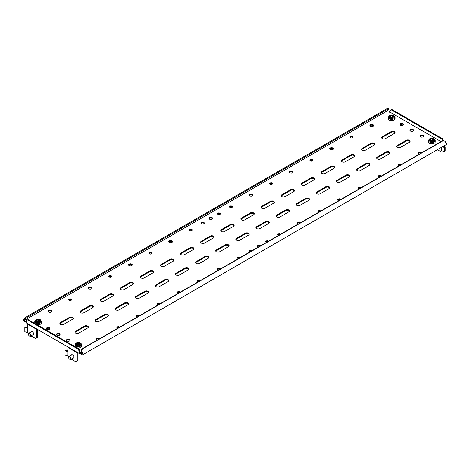<?xml version="1.0" encoding="UTF-8"?>
<svg xmlns="http://www.w3.org/2000/svg" width="470" height="470" viewBox="0 0 470 470"><rect width="100%" height="100%" fill="white"/><g stroke="black" fill="none" stroke-linecap="round" stroke-linejoin="round"><path stroke-width="0.7" d="M32.812 334.828A1.851 1.069 -120 0 0 33.235 334.746A1.851 1.069 -120 0 0 33.617 333.9A1.851 1.069 -120 0 0 32.812 332.043A1.851 1.069 -120 0 0 31.39 331.544A1.851 1.069 -120 0 0 31.102 331.873M73.032 358.052A1.851 1.069 -120 0 0 73.461 357.97A1.851 1.069 -120 0 0 73.843 357.124A1.851 1.069 -120 0 0 73.032 355.261A1.851 1.069 -120 0 0 71.61 354.768A1.851 1.069 -120 0 0 71.323 355.097M66.534 340.562A1.851 1.069 180 0 1 66.969 340.151A1.851 1.069 180 0 1 70.024 340.562M66.969 339.457A1.851 1.069 180 0 1 68.984 339.223A1.851 1.069 180 0 1 70.13 340.21A1.851 1.069 180 0 1 69.589 340.967A1.851 1.069 180 0 1 67.574 341.197A1.851 1.069 180 0 1 66.429 340.21A1.851 1.069 180 0 1 66.969 339.457M56.476 334.752A1.851 1.069 180 0 1 56.917 334.346A1.851 1.069 180 0 1 59.972 334.752M56.917 333.653A1.851 1.069 180 0 1 58.932 333.418A1.851 1.069 180 0 1 60.072 334.405A1.851 1.069 180 0 1 59.531 335.163A1.851 1.069 180 0 1 57.516 335.392A1.851 1.069 180 0 1 56.377 334.405A1.851 1.069 180 0 1 56.917 333.653M396.809 146.71A2.274 1.316 180 0 1 397.397 146.135L406.245 141.024A2.274 1.316 180 0 1 410.046 141.605M397.397 147.292A2.274 1.316 180 0 1 396.733 146.364A2.274 1.316 180 0 1 397.397 145.436L406.245 140.324A2.274 1.316 180 0 1 408.724 140.042A2.274 1.316 180 0 1 410.128 141.258A2.274 1.316 180 0 1 409.464 142.187L400.616 147.292A2.274 1.316 180 0 1 397.397 147.292M381.728 138.004A2.274 1.316 180 0 1 382.316 137.422L391.163 132.317A2.274 1.316 180 0 1 394.964 132.898M382.316 138.585A2.274 1.316 180 0 1 381.646 137.657A2.274 1.316 180 0 1 382.316 136.729L391.163 131.618A2.274 1.316 180 0 1 393.643 131.336A2.274 1.316 180 0 1 395.047 132.546A2.274 1.316 180 0 1 394.383 133.474L385.529 138.585A2.274 1.316 180 0 1 382.316 138.585M376.699 158.325A2.274 1.316 180 0 1 377.287 157.744L386.134 152.633A2.274 1.316 180 0 1 389.936 153.214M377.287 158.907A2.274 1.316 180 0 1 376.617 157.979A2.274 1.316 180 0 1 377.287 157.045L386.134 151.939A2.274 1.316 180 0 1 388.614 151.651A2.274 1.316 180 0 1 390.018 152.868A2.274 1.316 180 0 1 389.354 153.796L380.506 158.907A2.274 1.316 180 0 1 377.287 158.907M361.618 149.619A2.274 1.316 180 0 1 362.2 149.037L371.053 143.926A2.274 1.316 180 0 1 374.854 144.507M362.2 150.194A2.274 1.316 180 0 1 361.536 149.266A2.274 1.316 180 0 1 362.2 148.338L371.053 143.233A2.274 1.316 180 0 1 373.532 142.945A2.274 1.316 180 0 1 374.937 144.161A2.274 1.316 180 0 1 374.267 145.089L365.419 150.194A2.274 1.316 180 0 1 362.2 150.194M356.589 169.934A2.274 1.316 180 0 1 357.177 169.353L366.024 164.247A2.274 1.316 180 0 1 369.825 164.829M357.177 170.516A2.274 1.316 180 0 1 356.507 169.588A2.274 1.316 180 0 1 357.177 168.66L366.024 163.548A2.274 1.316 180 0 1 368.504 163.266A2.274 1.316 180 0 1 369.908 164.476A2.274 1.316 180 0 1 369.244 165.405L360.39 170.516A2.274 1.316 180 0 1 357.177 170.516M341.508 161.228A2.274 1.316 180 0 1 342.089 160.646L350.943 155.541A2.274 1.316 180 0 1 354.744 156.116M342.089 161.809A2.274 1.316 180 0 1 341.426 160.881A2.274 1.316 180 0 1 342.089 159.953L350.943 154.841A2.274 1.316 180 0 1 353.422 154.554A2.274 1.316 180 0 1 354.827 155.77A2.274 1.316 180 0 1 354.157 156.698L345.309 161.809A2.274 1.316 180 0 1 342.089 161.809M336.479 181.549A2.274 1.316 180 0 1 337.066 180.968L345.914 175.856A2.274 1.316 180 0 1 349.715 176.438M337.066 182.125A2.274 1.316 180 0 1 336.397 181.197A2.274 1.316 180 0 1 337.066 180.268L345.914 175.163A2.274 1.316 180 0 1 348.393 174.875A2.274 1.316 180 0 1 349.798 176.091A2.274 1.316 180 0 1 349.128 177.02L340.28 182.125A2.274 1.316 180 0 1 337.066 182.125M321.398 172.837A2.274 1.316 180 0 1 321.979 172.255L330.827 167.15A2.274 1.316 180 0 1 334.634 167.731M321.979 173.418A2.274 1.316 180 0 1 321.315 172.49A2.274 1.316 180 0 1 321.979 171.562L330.827 166.451A2.274 1.316 180 0 1 333.306 166.168A2.274 1.316 180 0 1 334.711 167.379A2.274 1.316 180 0 1 334.047 168.307L325.199 173.418A2.274 1.316 180 0 1 321.979 173.418M316.369 193.158A2.274 1.316 180 0 1 316.95 192.577L325.804 187.465A2.274 1.316 180 0 1 329.605 188.047M316.95 193.74A2.274 1.316 180 0 1 316.287 192.812A2.274 1.316 180 0 1 316.95 191.878L325.804 186.772A2.274 1.316 180 0 1 328.283 186.484A2.274 1.316 180 0 1 329.687 187.7A2.274 1.316 180 0 1 329.018 188.629L320.17 193.74A2.274 1.316 180 0 1 316.95 193.74M301.282 184.451A2.274 1.316 180 0 1 301.869 183.87L310.717 178.759A2.274 1.316 180 0 1 314.518 179.34M301.869 185.027A2.274 1.316 180 0 1 301.205 184.099A2.274 1.316 180 0 1 301.869 183.171L310.717 178.065A2.274 1.316 180 0 1 313.196 177.778A2.274 1.316 180 0 1 314.6 178.994A2.274 1.316 180 0 1 313.937 179.922L305.089 185.027A2.274 1.316 180 0 1 301.869 185.027M296.259 204.767A2.274 1.316 180 0 1 296.84 204.186L305.688 199.08A2.274 1.316 180 0 1 309.495 199.662M296.84 205.349A2.274 1.316 180 0 1 296.176 204.421A2.274 1.316 180 0 1 296.84 203.492L305.688 198.381A2.274 1.316 180 0 1 308.167 198.099A2.274 1.316 180 0 1 309.577 199.309A2.274 1.316 180 0 1 308.907 200.238L300.06 205.349A2.274 1.316 180 0 1 296.84 205.349M281.172 196.061A2.274 1.316 180 0 1 281.759 195.479L290.607 190.374A2.274 1.316 180 0 1 294.408 190.949M281.759 196.642A2.274 1.316 180 0 1 281.089 195.714A2.274 1.316 180 0 1 281.759 194.786L290.607 189.674A2.274 1.316 180 0 1 293.086 189.387A2.274 1.316 180 0 1 294.49 190.603A2.274 1.316 180 0 1 293.826 191.531L284.979 196.642A2.274 1.316 180 0 1 281.759 196.642M276.143 216.382A2.274 1.316 180 0 1 276.73 215.8L285.578 210.689A2.274 1.316 180 0 1 289.385 211.271M276.73 216.958A2.274 1.316 180 0 1 276.066 216.03A2.274 1.316 180 0 1 276.73 215.101L285.578 209.996A2.274 1.316 180 0 1 288.057 209.708A2.274 1.316 180 0 1 289.461 210.924A2.274 1.316 180 0 1 288.797 211.853L279.95 216.958A2.274 1.316 180 0 1 276.73 216.958M261.062 207.67A2.274 1.316 180 0 1 261.649 207.088L270.497 201.983A2.274 1.316 180 0 1 274.298 202.564M261.649 208.251A2.274 1.316 180 0 1 260.979 207.323A2.274 1.316 180 0 1 261.649 206.395L270.497 201.283A2.274 1.316 180 0 1 272.976 201.001A2.274 1.316 180 0 1 274.38 202.212A2.274 1.316 180 0 1 273.716 203.146L264.863 208.251A2.274 1.316 180 0 1 261.649 208.251M256.033 227.991A2.274 1.316 180 0 1 256.62 227.41L265.468 222.298A2.274 1.316 180 0 1 269.269 222.88M256.62 228.573A2.274 1.316 180 0 1 255.95 227.645A2.274 1.316 180 0 1 256.62 226.71L265.468 221.605A2.274 1.316 180 0 1 267.947 221.317A2.274 1.316 180 0 1 269.351 222.533A2.274 1.316 180 0 1 268.687 223.462L259.839 228.573A2.274 1.316 180 0 1 256.62 228.573M240.951 219.284A2.274 1.316 180 0 1 241.539 218.703L250.387 213.591A2.274 1.316 180 0 1 254.188 214.173M241.539 219.86A2.274 1.316 180 0 1 240.869 218.932A2.274 1.316 180 0 1 241.539 218.004L250.387 212.898A2.274 1.316 180 0 1 252.866 212.61A2.274 1.316 180 0 1 254.27 213.827A2.274 1.316 180 0 1 253.6 214.755L244.753 219.86A2.274 1.316 180 0 1 241.539 219.86M235.922 239.6A2.274 1.316 180 0 1 236.51 239.018L245.358 233.913A2.274 1.316 180 0 1 249.159 234.495M236.51 240.182A2.274 1.316 180 0 1 235.84 239.254A2.274 1.316 180 0 1 236.51 238.325L245.358 233.214A2.274 1.316 180 0 1 247.837 232.932A2.274 1.316 180 0 1 249.241 234.142A2.274 1.316 180 0 1 248.577 235.071L239.724 240.182A2.274 1.316 180 0 1 236.51 240.182M220.841 230.893A2.274 1.316 180 0 1 221.423 230.312L230.276 225.206A2.274 1.316 180 0 1 234.078 225.782M221.423 231.475A2.274 1.316 180 0 1 220.759 230.547A2.274 1.316 180 0 1 221.423 229.618L230.276 224.507A2.274 1.316 180 0 1 232.756 224.225A2.274 1.316 180 0 1 234.16 225.436A2.274 1.316 180 0 1 233.49 226.364L224.642 231.475A2.274 1.316 180 0 1 221.423 231.475M215.812 251.215A2.274 1.316 180 0 1 216.4 250.633L225.248 245.522A2.274 1.316 180 0 1 229.049 246.104M216.4 251.791A2.274 1.316 180 0 1 215.73 250.863A2.274 1.316 180 0 1 216.4 249.934L225.248 244.829A2.274 1.316 180 0 1 227.727 244.541A2.274 1.316 180 0 1 229.131 245.757A2.274 1.316 180 0 1 228.461 246.685L219.613 251.791A2.274 1.316 180 0 1 216.4 251.791M200.731 242.502A2.274 1.316 180 0 1 201.313 241.921L210.161 236.815A2.274 1.316 180 0 1 213.968 237.397M201.313 243.084A2.274 1.316 180 0 1 200.649 242.156A2.274 1.316 180 0 1 201.313 241.228L210.161 236.116A2.274 1.316 180 0 1 212.64 235.834A2.274 1.316 180 0 1 214.05 237.045A2.274 1.316 180 0 1 213.38 237.979L204.532 243.084A2.274 1.316 180 0 1 201.313 243.084M195.702 262.824A2.274 1.316 180 0 1 196.284 262.242L205.137 257.131A2.274 1.316 180 0 1 208.939 257.713M196.284 263.406A2.274 1.316 180 0 1 195.62 262.477A2.274 1.316 180 0 1 196.284 261.549L205.137 256.438A2.274 1.316 180 0 1 207.617 256.15A2.274 1.316 180 0 1 209.021 257.366A2.274 1.316 180 0 1 208.351 258.294L199.503 263.406A2.274 1.316 180 0 1 196.284 263.406M180.615 254.117A2.274 1.316 180 0 1 181.203 253.536L190.05 248.424A2.274 1.316 180 0 1 193.857 249.006M181.203 254.693A2.274 1.316 180 0 1 180.539 253.765A2.274 1.316 180 0 1 181.203 252.837L190.05 247.731A2.274 1.316 180 0 1 192.53 247.443A2.274 1.316 180 0 1 193.934 248.659A2.274 1.316 180 0 1 193.27 249.588L184.422 254.693A2.274 1.316 180 0 1 181.203 254.693M175.592 274.433A2.274 1.316 180 0 1 176.174 273.851L185.021 268.746A2.274 1.316 180 0 1 188.828 269.328M176.174 275.015A2.274 1.316 180 0 1 175.51 274.086A2.274 1.316 180 0 1 176.174 273.158L185.021 268.047A2.274 1.316 180 0 1 187.507 267.765A2.274 1.316 180 0 1 188.911 268.975A2.274 1.316 180 0 1 188.241 269.903L179.393 275.015A2.274 1.316 180 0 1 176.174 275.015M160.505 265.726A2.274 1.316 180 0 1 161.093 265.145L169.94 260.039A2.274 1.316 180 0 1 173.741 260.615M161.093 266.308A2.274 1.316 180 0 1 160.423 265.38A2.274 1.316 180 0 1 161.093 264.451L169.94 259.34A2.274 1.316 180 0 1 172.42 259.058A2.274 1.316 180 0 1 173.824 260.268A2.274 1.316 180 0 1 173.16 261.197L164.312 266.308A2.274 1.316 180 0 1 161.093 266.308M155.482 286.048A2.274 1.316 180 0 1 156.064 285.466L164.911 280.355A2.274 1.316 180 0 1 168.718 280.937M156.064 286.624A2.274 1.316 180 0 1 155.4 285.695A2.274 1.316 180 0 1 156.064 284.767L164.911 279.662A2.274 1.316 180 0 1 167.391 279.374A2.274 1.316 180 0 1 168.795 280.59A2.274 1.316 180 0 1 168.131 281.518L159.283 286.624A2.274 1.316 180 0 1 156.064 286.624M140.395 277.335A2.274 1.316 180 0 1 140.982 276.76L149.83 271.648A2.274 1.316 180 0 1 153.631 272.23M140.982 277.917A2.274 1.316 180 0 1 140.313 276.989A2.274 1.316 180 0 1 140.982 276.06L149.83 270.949A2.274 1.316 180 0 1 152.309 270.667A2.274 1.316 180 0 1 153.714 271.877A2.274 1.316 180 0 1 153.05 272.812L144.196 277.917A2.274 1.316 180 0 1 140.982 277.917M135.366 297.657A2.274 1.316 180 0 1 135.953 297.075L144.801 291.97A2.274 1.316 180 0 1 148.602 292.546M135.953 298.238A2.274 1.316 180 0 1 135.29 297.31A2.274 1.316 180 0 1 135.953 296.382L144.801 291.271A2.274 1.316 180 0 1 147.28 290.983A2.274 1.316 180 0 1 148.685 292.199A2.274 1.316 180 0 1 148.021 293.127L139.173 298.238A2.274 1.316 180 0 1 135.953 298.238M120.285 288.95A2.274 1.316 180 0 1 120.872 288.368L129.72 283.257A2.274 1.316 180 0 1 133.521 283.839M120.872 289.526A2.274 1.316 180 0 1 120.203 288.598A2.274 1.316 180 0 1 120.872 287.669L129.72 282.564A2.274 1.316 180 0 1 132.199 282.276A2.274 1.316 180 0 1 133.603 283.492A2.274 1.316 180 0 1 132.934 284.421L124.086 289.526A2.274 1.316 180 0 1 120.872 289.526M115.256 309.266A2.274 1.316 180 0 1 115.843 308.684L124.691 303.579A2.274 1.316 180 0 1 128.492 304.161M115.843 309.848A2.274 1.316 180 0 1 115.174 308.919A2.274 1.316 180 0 1 115.843 307.991L124.691 302.88A2.274 1.316 180 0 1 127.17 302.598A2.274 1.316 180 0 1 128.574 303.808A2.274 1.316 180 0 1 127.91 304.742L119.057 309.848A2.274 1.316 180 0 1 115.843 309.848M100.175 300.559A2.274 1.316 180 0 1 100.756 299.978L109.61 294.872A2.274 1.316 180 0 1 113.411 295.448M100.756 301.141A2.274 1.316 180 0 1 100.092 300.213A2.274 1.316 180 0 1 100.756 299.284L109.61 294.173A2.274 1.316 180 0 1 112.089 293.891A2.274 1.316 180 0 1 113.493 295.101A2.274 1.316 180 0 1 112.823 296.029L103.976 301.141A2.274 1.316 180 0 1 100.756 301.141M95.146 320.881A2.274 1.316 180 0 1 95.733 320.299L104.581 315.188A2.274 1.316 180 0 1 108.382 315.77M95.733 321.457A2.274 1.316 180 0 1 95.063 320.528A2.274 1.316 180 0 1 95.733 319.6L104.581 314.495A2.274 1.316 180 0 1 107.06 314.207A2.274 1.316 180 0 1 108.464 315.423A2.274 1.316 180 0 1 107.8 316.351L98.947 321.457A2.274 1.316 180 0 1 95.733 321.457M80.065 312.168A2.274 1.316 180 0 1 80.646 311.592L89.494 306.481A2.274 1.316 180 0 1 93.301 307.063M80.646 312.75A2.274 1.316 180 0 1 79.982 311.822A2.274 1.316 180 0 1 80.646 310.893L89.494 305.782A2.274 1.316 180 0 1 91.979 305.5A2.274 1.316 180 0 1 93.383 306.71A2.274 1.316 180 0 1 92.713 307.644L83.866 312.75A2.274 1.316 180 0 1 80.646 312.75M59.954 323.783A2.274 1.316 180 0 1 60.536 323.201L69.384 318.09A2.274 1.316 180 0 1 73.191 318.672M60.536 324.365A2.274 1.316 180 0 1 59.872 323.43A2.274 1.316 180 0 1 60.536 322.502L69.384 317.397A2.274 1.316 180 0 1 71.863 317.109A2.274 1.316 180 0 1 73.267 318.325A2.274 1.316 180 0 1 72.603 319.253L63.755 324.365A2.274 1.316 180 0 1 60.536 324.365M265.826 241.98A1.481 0.852 180 0 1 266.132 241.727A1.481 0.852 180 0 1 267.882 241.58M266.484 242.385A1.481 0.852 180 0 1 265.697 241.633A1.481 0.852 180 0 1 266.132 241.028A1.481 0.852 180 0 1 268.482 241.233M277.893 235.018A1.481 0.852 180 0 1 278.199 234.759A1.481 0.852 180 0 1 279.95 234.612M278.551 235.423A1.481 0.852 180 0 1 277.764 234.665A1.481 0.852 180 0 1 278.199 234.066A1.481 0.852 180 0 1 280.549 234.266M237.673 258.236A1.481 0.852 180 0 1 237.979 257.983A1.481 0.852 180 0 1 239.724 257.836M238.325 258.641A1.481 0.852 180 0 1 237.544 257.889A1.481 0.852 180 0 1 237.979 257.284A1.481 0.852 180 0 1 240.329 257.49M249.74 251.268A1.481 0.852 180 0 1 250.046 251.015A1.481 0.852 180 0 1 251.791 250.868M250.393 251.673A1.481 0.852 180 0 1 249.611 250.921A1.481 0.852 180 0 1 250.046 250.316A1.481 0.852 180 0 1 252.396 250.522M201.471 223.403A1.481 0.852 180 0 1 201.777 223.15A1.481 0.852 180 0 1 204.174 223.403M201.777 222.451A1.481 0.852 180 0 1 203.387 222.269A1.481 0.852 180 0 1 204.303 223.056A1.481 0.852 180 0 1 203.868 223.661A1.481 0.852 180 0 1 202.259 223.843A1.481 0.852 180 0 1 201.342 223.056A1.481 0.852 180 0 1 201.777 222.451M189.404 230.371A1.481 0.852 180 0 1 189.71 230.118A1.481 0.852 180 0 1 192.107 230.371M189.71 229.419A1.481 0.852 180 0 1 191.319 229.231A1.481 0.852 180 0 1 192.236 230.024A1.481 0.852 180 0 1 191.801 230.629A1.481 0.852 180 0 1 190.191 230.811A1.481 0.852 180 0 1 189.275 230.024A1.481 0.852 180 0 1 189.71 229.419M217.563 214.114A1.481 0.852 180 0 1 217.863 213.862A1.481 0.852 180 0 1 220.26 214.114M217.863 213.163A1.481 0.852 180 0 1 219.478 212.981A1.481 0.852 180 0 1 220.389 213.768A1.481 0.852 180 0 1 219.954 214.373A1.481 0.852 180 0 1 218.344 214.555A1.481 0.852 180 0 1 217.434 213.768A1.481 0.852 180 0 1 217.863 213.163M229.63 207.147A1.481 0.852 180 0 1 229.93 206.894A1.481 0.852 180 0 1 232.327 207.147M229.93 206.195A1.481 0.852 180 0 1 231.546 206.013A1.481 0.852 180 0 1 232.456 206.8A1.481 0.852 180 0 1 232.021 207.405A1.481 0.852 180 0 1 230.412 207.587A1.481 0.852 180 0 1 229.501 206.8A1.481 0.852 180 0 1 229.93 206.195M257.384 246.627A1.851 1.069 180 0 1 257.824 246.221A1.851 1.069 180 0 1 260.11 246.069M258.165 247.185A1.851 1.069 180 0 1 257.284 246.28A1.851 1.069 180 0 1 257.824 245.522A1.851 1.069 180 0 1 260.709 245.722M209.121 218.762A1.851 1.069 180 0 1 209.561 218.356A1.851 1.069 180 0 1 212.616 218.762M209.561 217.657A1.851 1.069 180 0 1 211.576 217.428A1.851 1.069 180 0 1 212.716 218.409A1.851 1.069 180 0 1 212.176 219.167A1.851 1.069 180 0 1 210.161 219.396A1.851 1.069 180 0 1 209.021 218.409A1.851 1.069 180 0 1 209.561 217.657M75.035 332.49A2.274 1.316 180 0 1 75.617 331.908L84.471 326.803A2.274 1.316 180 0 1 88.272 327.379M75.617 333.071A2.274 1.316 180 0 1 74.953 332.143A2.274 1.316 180 0 1 75.617 331.215L84.471 326.104A2.274 1.316 180 0 1 86.95 325.822A2.274 1.316 180 0 1 88.354 327.032A2.274 1.316 180 0 1 87.684 327.96L78.837 333.071A2.274 1.316 180 0 1 75.617 333.071M46.418 328.947A1.851 1.069 180 0 1 46.859 328.542A1.851 1.069 180 0 1 49.914 328.947M46.859 327.843A1.851 1.069 180 0 1 48.874 327.613A1.851 1.069 180 0 1 50.02 328.601A1.851 1.069 180 0 1 49.473 329.353A1.851 1.069 180 0 1 47.458 329.588A1.851 1.069 180 0 1 46.319 328.601A1.851 1.069 180 0 1 46.859 327.843M399.976 124.826A1.851 1.069 180 0 1 400.411 124.421A1.851 1.069 180 0 1 403.466 124.826M400.411 123.722A1.851 1.069 180 0 1 402.426 123.492A1.851 1.069 180 0 1 403.571 124.48A1.851 1.069 180 0 1 403.025 125.231A1.851 1.069 180 0 1 401.016 125.467A1.851 1.069 180 0 1 399.87 124.48A1.851 1.069 180 0 1 400.411 123.722M410.028 130.631A1.851 1.069 180 0 1 410.469 130.225A1.851 1.069 180 0 1 413.524 130.631M410.469 129.526A1.851 1.069 180 0 1 412.484 129.297A1.851 1.069 180 0 1 413.623 130.284A1.851 1.069 180 0 1 413.083 131.036A1.851 1.069 180 0 1 411.068 131.271A1.851 1.069 180 0 1 409.928 130.284A1.851 1.069 180 0 1 410.469 129.526M420.086 136.435A1.851 1.069 180 0 1 420.527 136.03A1.851 1.069 180 0 1 423.582 136.435M420.527 135.337A1.851 1.069 180 0 1 422.542 135.102A1.851 1.069 180 0 1 423.681 136.089A1.851 1.069 180 0 1 423.141 136.846A1.851 1.069 180 0 1 421.126 137.076A1.851 1.069 180 0 1 419.98 136.089A1.851 1.069 180 0 1 420.527 135.337M217.163 269.851A1.851 1.069 180 0 1 217.604 269.439A1.851 1.069 180 0 1 219.884 269.287M217.945 270.409A1.851 1.069 180 0 1 217.064 269.498A1.851 1.069 180 0 1 217.604 268.746A1.851 1.069 180 0 1 220.489 268.94M168.895 241.98A1.851 1.069 180 0 1 169.335 241.574A1.851 1.069 180 0 1 172.39 241.98M169.335 240.881A1.851 1.069 180 0 1 171.35 240.646A1.851 1.069 180 0 1 172.496 241.633A1.851 1.069 180 0 1 171.95 242.391A1.851 1.069 180 0 1 169.934 242.62A1.851 1.069 180 0 1 168.795 241.633A1.851 1.069 180 0 1 169.335 240.881M176.943 293.068A1.851 1.069 180 0 1 177.384 292.663A1.851 1.069 180 0 1 179.663 292.51M177.725 293.632A1.851 1.069 180 0 1 176.838 292.722A1.851 1.069 180 0 1 177.384 291.97A1.851 1.069 180 0 1 180.263 292.164M128.674 265.203A1.851 1.069 180 0 1 129.115 264.798A1.851 1.069 180 0 1 132.17 265.203M129.115 264.099A1.851 1.069 180 0 1 131.13 263.87A1.851 1.069 180 0 1 132.27 264.857A1.851 1.069 180 0 1 131.729 265.609A1.851 1.069 180 0 1 129.714 265.844A1.851 1.069 180 0 1 128.574 264.857A1.851 1.069 180 0 1 129.115 264.099M136.717 316.292A1.851 1.069 180 0 1 137.158 315.887A1.851 1.069 180 0 1 139.443 315.734M137.499 316.856A1.851 1.069 180 0 1 136.617 315.946A1.851 1.069 180 0 1 137.158 315.188A1.851 1.069 180 0 1 140.042 315.388M88.454 288.427A1.851 1.069 180 0 1 88.895 288.022A1.851 1.069 180 0 1 91.95 288.427M88.895 287.323A1.851 1.069 180 0 1 90.91 287.094A1.851 1.069 180 0 1 92.05 288.075A1.851 1.069 180 0 1 91.509 288.833A1.851 1.069 180 0 1 89.494 289.062A1.851 1.069 180 0 1 88.354 288.075A1.851 1.069 180 0 1 88.895 287.323M96.497 339.516A1.851 1.069 180 0 1 96.938 339.105A1.851 1.069 180 0 1 99.217 338.958M97.278 340.074A1.851 1.069 180 0 1 96.397 339.164A1.851 1.069 180 0 1 96.938 338.412A1.851 1.069 180 0 1 99.822 338.606M48.228 311.645A1.851 1.069 180 0 1 48.669 311.24A1.851 1.069 180 0 1 51.724 311.645M48.669 310.547A1.851 1.069 180 0 1 50.684 310.312A1.851 1.069 180 0 1 51.829 311.299A1.851 1.069 180 0 1 51.283 312.056A1.851 1.069 180 0 1 49.274 312.286A1.851 1.069 180 0 1 48.128 311.299A1.851 1.069 180 0 1 48.669 310.547M297.61 223.403A1.851 1.069 180 0 1 298.05 222.997A1.851 1.069 180 0 1 300.33 222.845M298.391 223.967A1.851 1.069 180 0 1 297.504 223.056A1.851 1.069 180 0 1 298.05 222.298A1.851 1.069 180 0 1 300.929 222.498M249.341 195.538A1.851 1.069 180 0 1 249.782 195.132A1.851 1.069 180 0 1 252.837 195.538M249.782 194.433A1.851 1.069 180 0 1 251.797 194.204A1.851 1.069 180 0 1 252.936 195.191A1.851 1.069 180 0 1 252.396 195.943A1.851 1.069 180 0 1 250.381 196.178A1.851 1.069 180 0 1 249.241 195.191A1.851 1.069 180 0 1 249.782 194.433M337.83 200.185A1.851 1.069 180 0 1 338.271 199.774A1.851 1.069 180 0 1 340.55 199.621M338.612 200.743A1.851 1.069 180 0 1 337.73 199.832A1.851 1.069 180 0 1 338.271 199.08A1.851 1.069 180 0 1 341.155 199.274M289.561 172.314A1.851 1.069 180 0 1 290.002 171.908A1.851 1.069 180 0 1 293.057 172.314M290.002 171.215A1.851 1.069 180 0 1 292.017 170.98A1.851 1.069 180 0 1 293.163 171.967A1.851 1.069 180 0 1 292.616 172.719A1.851 1.069 180 0 1 290.601 172.954A1.851 1.069 180 0 1 289.461 171.967A1.851 1.069 180 0 1 290.002 171.215M378.05 176.961A1.851 1.069 180 0 1 378.491 176.555A1.851 1.069 180 0 1 380.776 176.403M378.832 177.519A1.851 1.069 180 0 1 377.951 176.614A1.851 1.069 180 0 1 378.491 175.856A1.851 1.069 180 0 1 381.376 176.056M329.787 149.096A1.851 1.069 180 0 1 330.228 148.685A1.851 1.069 180 0 1 333.283 149.096M330.228 147.991A1.851 1.069 180 0 1 332.243 147.756A1.851 1.069 180 0 1 333.383 148.743A1.851 1.069 180 0 1 332.842 149.501A1.851 1.069 180 0 1 330.827 149.73A1.851 1.069 180 0 1 329.681 148.743A1.851 1.069 180 0 1 330.228 147.991M418.277 153.737A1.851 1.069 180 0 1 418.717 153.332A1.851 1.069 180 0 1 420.997 153.179M419.058 154.301A1.851 1.069 180 0 1 418.171 153.39A1.851 1.069 180 0 1 418.717 152.633A1.851 1.069 180 0 1 421.596 152.832M370.007 125.872A1.851 1.069 180 0 1 370.448 125.467A1.851 1.069 180 0 1 373.503 125.872M370.448 124.767A1.851 1.069 180 0 1 372.463 124.538A1.851 1.069 180 0 1 373.603 125.525A1.851 1.069 180 0 1 373.062 126.277A1.851 1.069 180 0 1 371.047 126.506A1.851 1.069 180 0 1 369.908 125.525A1.851 1.069 180 0 1 370.448 124.767M269.851 183.929A1.481 0.852 180 0 1 270.156 183.67A1.481 0.852 180 0 1 272.553 183.929M270.156 182.977A1.481 0.852 180 0 1 271.766 182.789A1.481 0.852 180 0 1 272.676 183.576A1.481 0.852 180 0 1 272.248 184.181A1.481 0.852 180 0 1 270.632 184.369A1.481 0.852 180 0 1 269.721 183.576A1.481 0.852 180 0 1 270.156 182.977M318.114 211.794A1.481 0.852 180 0 1 318.419 211.535A1.481 0.852 180 0 1 320.17 211.388M318.772 212.199A1.481 0.852 180 0 1 317.99 211.447A1.481 0.852 180 0 1 318.419 210.842A1.481 0.852 180 0 1 320.769 211.042M149.184 253.594A1.481 0.852 180 0 1 149.489 253.336A1.481 0.852 180 0 1 151.886 253.594M149.489 252.643A1.481 0.852 180 0 1 151.099 252.455A1.481 0.852 180 0 1 152.01 253.242A1.481 0.852 180 0 1 151.581 253.847A1.481 0.852 180 0 1 149.965 254.035A1.481 0.852 180 0 1 149.055 253.242A1.481 0.852 180 0 1 149.489 252.643M197.447 281.459A1.481 0.852 180 0 1 197.753 281.201A1.481 0.852 180 0 1 199.503 281.054M198.105 281.865A1.481 0.852 180 0 1 197.324 281.113A1.481 0.852 180 0 1 197.753 280.508A1.481 0.852 180 0 1 200.103 280.708M108.964 276.812A1.481 0.852 180 0 1 109.263 276.56A1.481 0.852 180 0 1 111.66 276.812M109.263 275.861A1.481 0.852 180 0 1 110.879 275.679A1.481 0.852 180 0 1 111.79 276.466A1.481 0.852 180 0 1 111.355 277.071A1.481 0.852 180 0 1 109.745 277.253A1.481 0.852 180 0 1 108.834 276.466A1.481 0.852 180 0 1 109.263 275.861M157.227 304.683A1.481 0.852 180 0 1 157.532 304.425A1.481 0.852 180 0 1 159.283 304.278M157.885 305.089A1.481 0.852 180 0 1 157.097 304.331A1.481 0.852 180 0 1 157.532 303.732A1.481 0.852 180 0 1 159.882 303.931M310.071 160.705A1.481 0.852 180 0 1 310.376 160.446A1.481 0.852 180 0 1 312.773 160.705M310.376 159.753A1.481 0.852 180 0 1 311.986 159.565A1.481 0.852 180 0 1 312.903 160.358A1.481 0.852 180 0 1 312.468 160.957A1.481 0.852 180 0 1 310.858 161.145A1.481 0.852 180 0 1 309.941 160.358A1.481 0.852 180 0 1 310.376 159.753M358.34 188.57A1.481 0.852 180 0 1 358.645 188.317A1.481 0.852 180 0 1 360.39 188.17M358.992 188.975A1.481 0.852 180 0 1 358.211 188.223A1.481 0.852 180 0 1 358.645 187.618A1.481 0.852 180 0 1 360.995 187.824M117.007 327.901A1.481 0.852 180 0 1 117.312 327.649A1.481 0.852 180 0 1 119.057 327.502M117.659 328.307A1.481 0.852 180 0 1 116.877 327.555A1.481 0.852 180 0 1 117.312 326.95A1.481 0.852 180 0 1 119.662 327.155M350.291 137.481A1.481 0.852 180 0 1 350.596 137.228A1.481 0.852 180 0 1 352.994 137.481M350.596 136.529A1.481 0.852 180 0 1 352.212 136.347A1.481 0.852 180 0 1 353.123 137.134A1.481 0.852 180 0 1 352.688 137.739A1.481 0.852 180 0 1 351.078 137.922A1.481 0.852 180 0 1 350.168 137.134A1.481 0.852 180 0 1 350.596 136.529M398.56 165.352A1.481 0.852 180 0 1 398.865 165.093A1.481 0.852 180 0 1 400.616 164.947M399.212 165.751A1.481 0.852 180 0 1 398.431 164.999A1.481 0.852 180 0 1 398.865 164.394A1.481 0.852 180 0 1 401.215 164.6M68.737 300.036A1.481 0.852 180 0 1 69.043 299.784A1.481 0.852 180 0 1 71.44 300.036M69.043 299.084A1.481 0.852 180 0 1 70.653 298.902A1.481 0.852 180 0 1 71.569 299.69A1.481 0.852 180 0 1 71.135 300.295A1.481 0.852 180 0 1 69.525 300.477A1.481 0.852 180 0 1 68.608 299.69A1.481 0.852 180 0 1 69.043 299.084M69.836 359.315L69.636 359.203A1.422 0.823 -120 0 0 70.641 358.622A1.422 0.823 -120 0 0 69.636 356.877A1.422 0.823 -120 0 0 68.632 357.459A1.422 0.823 -120 0 0 69.636 359.203L69.836 359.315A1.704 0.987 -120 0 0 70.694 359.403A1.704 0.987 -120 0 0 70.952 358.034A1.704 0.987 -120 0 0 69.836 356.53A1.704 0.987 -120 0 0 68.984 356.448A1.704 0.987 -120 0 0 68.632 357.229A1.704 0.987 -120 0 0 68.638 357.353M29.616 336.097L29.416 335.98A1.422 0.823 -120 0 0 30.421 335.398A1.422 0.823 -120 0 0 29.416 333.659A1.422 0.823 -120 0 0 28.412 334.24A1.422 0.823 -120 0 0 29.416 335.98L29.616 336.097A1.704 0.987 -120 0 0 30.468 336.179A1.704 0.987 -120 0 0 30.732 334.81A1.704 0.987 -120 0 0 29.616 333.306A1.704 0.987 -120 0 0 28.764 333.224A1.704 0.987 -120 0 0 28.412 334.005A1.704 0.987 -120 0 0 28.417 334.129M392.327 117.048A2.362 1.363 180 0 1 392.209 116.936L391.968 116.901A2.362 1.363 180 0 1 391.069 117.083M392.603 115.843A2.362 1.363 180 0 1 392.209 115.544L391.968 115.508A2.362 1.363 180 0 1 390.711 115.702L390.541 115.802A2.362 1.363 180 0 1 390.541 115.826A2.362 1.363 180 0 1 390.206 116.525L390.264 116.666A2.362 1.363 180 0 1 391.187 117.195L391.422 117.23A2.362 1.363 180 0 1 392.679 117.036L392.849 116.936A2.362 1.363 180 0 1 392.849 116.913A2.362 1.363 180 0 1 393.19 116.213L393.126 116.072A2.362 1.363 180 0 1 392.603 115.843M395.053 117.371L395.053 118.693A3.355 1.939 180 0 1 392.979 120.479A3.355 1.939 180 0 1 389.325 120.062A3.355 1.939 180 0 1 388.338 118.693L388.338 117.371A3.355 1.939 180 0 0 389.325 118.74A3.355 1.939 180 0 0 392.979 119.163A3.355 1.939 180 0 0 395.053 117.371L393.895 115.608C391.199 114.492 389.348 115.079 388.338 117.371M430.949 140.078A2.362 1.363 180 0 1 431.348 140.377L431.583 140.418A2.362 1.363 180 0 1 432.841 140.225L433.011 140.125A2.362 1.363 180 0 1 433.011 140.101A2.362 1.363 180 0 1 433.346 139.396L433.287 139.261A2.362 1.363 180 0 1 432.365 138.732L432.13 138.691A2.362 1.363 180 0 1 430.873 138.885L430.702 138.985A2.362 1.363 180 0 1 430.702 139.008A2.362 1.363 180 0 1 430.361 139.713L430.426 139.849A2.362 1.363 180 0 1 430.949 140.078M432.482 140.236A2.362 1.363 180 0 1 432.365 140.125L432.13 140.084A2.362 1.363 180 0 1 431.225 140.266M429.48 143.244A3.355 1.939 180 0 1 428.499 141.875L428.499 140.559A3.355 1.939 180 0 0 429.48 141.928A3.355 1.939 180 0 0 433.14 142.345A3.355 1.939 180 0 0 435.214 140.559L435.214 141.875A3.355 1.939 180 0 1 433.14 143.667A3.355 1.939 180 0 1 429.48 143.244M78.995 344.393A2.362 1.363 180 0 1 78.878 344.281L78.637 344.246A2.362 1.363 180 0 1 77.738 344.428M79.271 343.188A2.362 1.363 180 0 1 78.878 342.889L78.637 342.853A2.362 1.363 180 0 1 77.386 343.047L77.209 343.147A2.362 1.363 180 0 1 77.209 343.171A2.362 1.363 180 0 1 76.874 343.87L76.939 344.005A2.362 1.363 180 0 1 77.856 344.539L78.09 344.575A2.362 1.363 180 0 1 79.348 344.381L79.524 344.281A2.362 1.363 180 0 1 79.524 344.257A2.362 1.363 180 0 1 79.859 343.552L79.794 343.417A2.362 1.363 180 0 1 79.271 343.188M81.721 344.716L80.564 342.953C77.867 341.837 76.017 342.424 75.012 344.716A3.355 1.939 180 0 0 75.993 346.085A3.355 1.939 180 0 0 79.653 346.507A3.355 1.939 180 0 0 81.721 344.716L81.721 346.032A3.355 1.939 180 0 1 77.015 347.806M37.242 321.01A2.362 1.363 180 0 1 37.635 321.315L37.87 321.351A2.362 1.363 180 0 1 39.127 321.157L39.298 321.057A2.362 1.363 180 0 1 39.298 321.034A2.362 1.363 180 0 1 39.639 320.334L39.574 320.193A2.362 1.363 180 0 1 38.652 319.665L38.417 319.629A2.362 1.363 180 0 1 37.159 319.823L36.989 319.923A2.362 1.363 180 0 1 36.989 319.947A2.362 1.363 180 0 1 36.654 320.646L36.713 320.787A2.362 1.363 180 0 1 37.242 321.01M38.775 321.169A2.362 1.363 180 0 1 38.652 321.057L38.417 321.022A2.362 1.363 180 0 1 37.518 321.204M35.074 323.595A3.355 1.939 180 0 1 34.786 322.814L34.786 321.492A3.355 1.939 180 0 0 35.773 322.861A3.355 1.939 180 0 0 39.427 323.284A3.355 1.939 180 0 0 41.501 321.492L41.501 322.814A3.355 1.939 180 0 1 36.789 324.588M75.294 346.813A3.355 1.939 180 0 1 75.012 346.032L75.012 344.716M24.704 318.337L26.514 316.786L27.037 317.432L25.227 318.989L24.704 318.337L23.5 320.058L23.899 321.092L26.291 322.467M82.491 354.915L446.5 144.419L82.491 354.915L80.106 353.54L80.106 352.841L80.705 352.494L79.9 352.494L79.9 350.867L78.696 348.781L28.1 319.565L26.291 320.611L26.291 322.937L79.301 353.54L79.301 351.219L78.09 349.128L27.495 319.917M387.709 108.253L388.837 109.063L387.709 108.253L26.514 316.786M446.5 144.419L445.296 141.311L442.963 140.495L81.768 349.034L82.291 348.987L81.686 351.237L81.163 351.284L81.768 349.034M82.291 348.987L443.486 140.454M80.106 352.841L82.25 354.08L81.163 351.284M81.686 351.237L82.89 354.345M388.232 108.899L27.037 317.432M389.894 112.312L389.894 111.848L387.75 110.609L388.837 109.063M25.227 318.989L24.14 320.534L387.75 110.609M26.291 321.774L24.14 320.534M78.09 349.128L78.696 348.781M79.301 351.219L79.9 350.867M80.106 353.076L79.301 353.54M80.305 352.265L80.305 352.729M441.042 141.605L390.1 112.195L390.1 110.567L391.91 109.522L442.505 138.738L441.9 139.085L442.781 140.601M442.505 138.738L443.498 140.46M391.304 109.874L441.9 139.085M389.894 111.848L389.295 112.195L390.1 112.195M401.404 124.121L401.404 125.531M65.06 354.956L65.06 350.779L67.98 351.648L67.98 355.825L65.06 354.956M68.038 350.926L65.583 350.191L65.06 350.779M68.661 356.941L67.98 355.825M68.444 347.271L68.038 347.506L67.98 351.648M78.231 352.923L77.832 353.158L77.832 360.59L77.027 361.054L77.027 352.694L77.433 352.459M71.223 359.098L75.823 361.747L77.027 361.054M68.038 347.506L77.027 352.694M441.565 147.609L441.565 150.735L444.638 151.651L445.161 151.07L445.161 146.887L443.61 146.423M444.638 151.651L444.638 147.468L445.161 146.887M444.638 147.468L442.769 146.91M437.652 149.865L440.173 151.322L441.565 150.735M24.84 331.738L24.84 327.555L27.754 328.424L27.754 332.607L24.84 331.738M27.818 327.707L25.362 326.973L24.84 327.555M28.441 333.718L27.754 332.607M28.218 324.047L27.818 324.282L27.754 328.424M38.011 329.705L37.612 329.934L37.612 337.366L36.807 337.83L36.807 329.47L37.206 329.241M31.002 335.874L35.597 338.529L36.807 337.83M27.818 324.282L36.807 329.47M397.397 145.436L397.397 146.135M382.316 136.729L382.316 137.422M377.287 157.045L377.287 157.744M362.2 148.338L362.2 149.037M357.177 168.66L357.177 169.353M342.089 159.953L342.089 160.646M337.066 180.268L337.066 180.968M321.979 171.562L321.979 172.255M316.95 191.878L316.95 192.577M301.869 183.171L301.869 183.87M296.84 203.492L296.84 204.186M281.759 194.786L281.759 195.479M276.73 215.101L276.73 215.8M261.649 206.395L261.649 207.088M256.62 226.71L256.62 227.41M241.539 218.004L241.539 218.703M236.51 238.325L236.51 239.018M221.423 229.618L221.423 230.312M216.4 249.934L216.4 250.633M201.313 241.228L201.313 241.921M196.284 261.549L196.284 262.242M181.203 252.837L181.203 253.536M176.174 273.158L176.174 273.851M161.093 264.451L161.093 265.145M156.064 284.767L156.064 285.466M140.982 276.06L140.982 276.76M135.953 296.382L135.953 297.075M120.872 287.669L120.872 288.368M115.843 307.991L115.843 308.684M100.756 299.284L100.756 299.978M95.733 319.6L95.733 320.299M80.646 310.893L80.646 311.592M60.536 322.502L60.536 323.201M75.617 331.215L75.617 331.908M392.209 116.936L392.209 115.544M393.237 115.561A2.174 1.257 180 0 1 393.237 117.336A2.174 1.257 180 0 1 390.159 117.336A2.174 1.257 180 0 1 390.159 115.561A2.174 1.257 180 0 1 393.237 115.561M393.743 115.573A2.896 1.674 180 0 1 393.743 117.935A2.896 1.674 180 0 1 389.648 117.935A2.896 1.674 180 0 1 389.648 115.573A2.896 1.674 180 0 1 393.743 115.573M392.955 115.644A1.78 1.028 180 0 1 392.955 117.095A1.78 1.028 180 0 1 390.435 117.095A1.78 1.028 180 0 1 390.435 115.644A1.78 1.028 180 0 1 392.955 115.644M432.13 140.084L432.13 138.691M430.314 140.524A2.174 1.257 180 0 1 430.314 138.744A2.174 1.257 180 0 1 433.393 138.744A2.174 1.257 180 0 1 433.393 140.524A2.174 1.257 180 0 1 430.314 140.524M429.809 141.123A2.896 1.674 180 0 1 429.809 138.756A2.896 1.674 180 0 1 433.904 138.756A2.896 1.674 180 0 1 433.904 141.123A2.896 1.674 180 0 1 429.809 141.123M430.596 140.283A1.78 1.028 180 0 1 430.596 138.826A1.78 1.028 180 0 1 433.117 138.826A1.78 1.028 180 0 1 433.117 140.283A1.78 1.028 180 0 1 430.596 140.283M78.878 344.281L78.878 342.889M79.906 342.9A2.174 1.257 180 0 1 79.906 344.68A2.174 1.257 180 0 1 76.827 344.68A2.174 1.257 180 0 1 76.827 342.9A2.174 1.257 180 0 1 79.906 342.9M80.417 342.912A2.896 1.674 180 0 1 80.417 345.28A2.896 1.674 180 0 1 76.316 345.28A2.896 1.674 180 0 1 76.316 342.912A2.896 1.674 180 0 1 80.417 342.912M79.624 342.982A1.78 1.028 180 0 1 79.624 344.44A1.78 1.028 180 0 1 77.104 344.44A1.78 1.028 180 0 1 77.104 342.982A1.78 1.028 180 0 1 79.624 342.982M38.417 321.022L38.417 319.629M36.607 321.457A2.174 1.257 180 0 1 36.607 319.682A2.174 1.257 180 0 1 39.686 319.682A2.174 1.257 180 0 1 39.686 321.457A2.174 1.257 180 0 1 36.607 321.457M36.096 322.056A2.896 1.674 180 0 1 36.096 319.694A2.896 1.674 180 0 1 40.191 319.694A2.896 1.674 180 0 1 40.191 322.056A2.896 1.674 180 0 1 36.096 322.056M36.883 321.216A1.78 1.028 180 0 1 36.883 319.764A1.78 1.028 180 0 1 39.404 319.764A1.78 1.028 180 0 1 39.404 321.216A1.78 1.028 180 0 1 36.883 321.216M37.159 320.969L37.159 319.823M38.652 321.057L38.652 319.665M77.386 344.193L77.386 343.047M78.637 344.246L78.637 342.853M430.873 140.037L430.873 138.885M432.365 140.125L432.365 138.732M390.711 116.848L390.711 115.702M391.968 116.901L391.968 115.508M84.471 326.104L84.471 326.803M69.384 317.397L69.384 318.09M89.494 305.782L89.494 306.481M104.581 314.495L104.581 315.188M109.61 294.173L109.61 294.872M124.691 302.88L124.691 303.579M129.72 282.564L129.72 283.257M144.801 291.271L144.801 291.97M149.83 270.949L149.83 271.648M164.911 279.662L164.911 280.355M169.94 259.34L169.94 260.039M185.021 268.047L185.021 268.746M190.05 247.731L190.05 248.424M205.137 256.438L205.137 257.131M210.161 236.116L210.161 236.815M225.248 244.829L225.248 245.522M230.276 224.507L230.276 225.206M245.358 233.214L245.358 233.913M250.387 212.898L250.387 213.591M265.468 221.605L265.468 222.298M270.497 201.283L270.497 201.983M285.578 209.996L285.578 210.689M290.607 189.674L290.607 190.374M305.688 198.381L305.688 199.08M310.717 178.065L310.717 178.759M325.804 186.772L325.804 187.465M330.827 166.451L330.827 167.15M345.914 175.163L345.914 175.856M350.943 154.841L350.943 155.541M366.024 163.548L366.024 164.247M371.053 143.233L371.053 143.926M386.134 151.939L386.134 152.633M391.163 131.618L391.163 132.317M406.245 140.324L406.245 141.024M70.694 359.403L73.743 357.641M30.468 336.179L33.523 334.417M435.214 140.559L434.051 138.797C431.36 137.681 429.51 138.262 428.499 140.559M41.501 321.492L40.338 319.735C37.647 318.613 35.796 319.201 34.786 321.492M28.764 333.224L31.813 331.462M68.984 356.448L72.033 354.686"/></g></svg>
